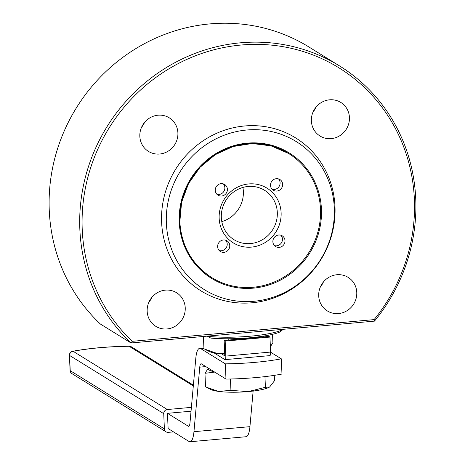 <?xml version="1.0" encoding="UTF-8"?>
<svg xmlns="http://www.w3.org/2000/svg" width="465" height="465" viewBox="0 0 465 465"><rect width="100%" height="100%" fill="white"/><g stroke="black" fill="none" stroke-linecap="round" stroke-linejoin="round"><path stroke-width="0.7" d="M221.793 221.59A29.039 27.615 121.7 0 0 243.364 191.51A29.039 27.615 121.7 0 0 242.904 187.442M277.314 212.499A29.039 27.615 -58.3 0 1 263.207 239.237A29.039 27.615 -58.3 0 1 234.046 239.713A29.039 27.615 -58.3 0 1 221.328 217.521A29.039 27.615 -58.3 0 1 235.435 190.79A29.039 27.615 -58.3 0 1 264.597 190.307A29.039 27.615 -58.3 0 1 277.314 212.499M147.167 311.248A19.751 18.78 121.7 0 0 155.81 326.337A19.751 18.78 121.7 0 0 175.642 326.012A19.751 18.78 121.7 0 0 185.233 307.83A19.751 18.78 121.7 0 0 176.584 292.741A19.751 18.78 121.7 0 0 156.757 293.066A19.751 18.78 121.7 0 0 147.167 311.248M151.904 297.327A19.751 18.78 -58.3 0 1 148.887 302.209M139.831 136.321A19.751 18.78 121.7 0 0 148.48 151.41A19.751 18.78 121.7 0 0 168.307 151.084A19.751 18.78 121.7 0 0 177.903 132.903A19.751 18.78 121.7 0 0 169.254 117.814A19.751 18.78 121.7 0 0 149.428 118.139A19.751 18.78 121.7 0 0 139.831 136.321M144.574 122.4A19.751 18.78 -58.3 0 1 141.558 127.282M311.37 120.929A19.751 18.78 121.7 0 0 320.019 136.018A19.751 18.78 121.7 0 0 339.845 135.693A19.751 18.78 121.7 0 0 349.442 117.517A19.751 18.78 121.7 0 0 340.793 102.428A19.751 18.78 121.7 0 0 320.966 102.748A19.751 18.78 121.7 0 0 311.37 120.929M316.113 107.008A19.751 18.78 -58.3 0 1 313.096 111.891M318.705 295.856A19.751 18.78 121.7 0 0 327.354 310.946A19.751 18.78 121.7 0 0 347.181 310.62A19.751 18.78 121.7 0 0 356.771 292.439A19.751 18.78 121.7 0 0 348.122 277.349A19.751 18.78 121.7 0 0 328.296 277.675A19.751 18.78 121.7 0 0 318.705 295.856M323.442 281.935A19.751 18.78 -58.3 0 1 320.426 286.818M179.786 221.898A72.993 69.407 121.7 0 0 211.749 277.599A72.993 69.407 121.7 0 0 285.033 276.396A72.993 69.407 121.7 0 0 320.49 209.204A72.993 69.407 121.7 0 0 288.521 153.433A72.993 69.407 121.7 0 0 215.243 154.636A72.993 69.407 121.7 0 0 179.786 221.828M272.874 241.742A6.295 5.981 121.7 0 0 275.629 246.555A6.295 5.981 121.7 0 0 281.947 246.45A6.295 5.981 121.7 0 0 284.999 240.655A6.295 5.981 121.7 0 0 282.243 235.848A6.295 5.981 121.7 0 0 275.925 235.953A6.295 5.981 121.7 0 0 272.874 241.742M274.46 245.596A6.295 5.981 121.7 0 0 282.453 239.08A6.295 5.981 121.7 0 0 280.866 235.232M217.637 246.7A6.295 5.981 121.7 0 0 220.393 251.507A6.295 5.981 121.7 0 0 226.711 251.402A6.295 5.981 121.7 0 0 229.762 245.613A6.295 5.981 121.7 0 0 227.007 240.806A6.295 5.981 121.7 0 0 220.689 240.911A6.295 5.981 121.7 0 0 217.637 246.7M219.224 250.548A6.295 5.981 121.7 0 0 227.216 244.038A6.295 5.981 121.7 0 0 225.63 240.184M215.272 190.377A6.295 5.981 121.7 0 0 218.033 195.184A6.295 5.981 121.7 0 0 224.345 195.079A6.295 5.981 121.7 0 0 227.402 189.284A6.295 5.981 121.7 0 0 224.647 184.477A6.295 5.981 121.7 0 0 218.329 184.582A6.295 5.981 121.7 0 0 215.272 190.377M216.859 194.225A6.295 5.981 121.7 0 0 224.857 187.709A6.295 5.981 121.7 0 0 223.27 183.861M270.508 185.419A6.295 5.981 121.7 0 0 273.263 190.226A6.295 5.981 121.7 0 0 279.581 190.121A6.295 5.981 121.7 0 0 282.639 184.332A6.295 5.981 121.7 0 0 279.884 179.525A6.295 5.981 121.7 0 0 273.565 179.624A6.295 5.981 121.7 0 0 270.508 185.419M272.095 189.267A6.295 5.981 121.7 0 0 280.093 182.757A6.295 5.981 121.7 0 0 278.506 178.903M219.16 218.294A32.137 30.562 121.7 0 0 251.46 247.107A32.137 30.562 121.7 0 0 281.116 212.738A32.137 30.562 121.7 0 0 248.816 183.925A32.137 30.562 121.7 0 0 219.16 218.294M129.351 346.262A3.871 0.645 89.4 0 0 129.247 346.21A3.871 0.645 89.4 0 0 129.125 346.28A3.871 3.679 -58.3 0 1 131.322 346.791A3.871 3.871 0 0 0 129.247 346.21C108.165 346.512 89.274 348.209 72.575 351.302A3.871 2.424 79.2 0 1 73.145 351.302L167.307 409.526A3.871 3.679 121.7 0 0 163.738 413.664L69.57 355.44A3.871 3.679 -58.3 0 1 73.145 351.302A69.698 12.526 -2.4 0 1 129.125 346.28L193.312 385.962M72.575 351.302A3.871 3.871 0 0 0 69.436 355.266A3.871 0.698 -2.4 0 0 69.57 355.44L70.209 370.663A3.871 0.698 177.6 0 1 70.076 370.495A3.871 3.871 0 0 0 71.906 373.622A3.871 3.679 -58.3 0 1 70.209 370.663L164.378 428.887A3.871 3.679 121.7 0 0 168.266 432.357L173.503 431.886M191.388 407.363L167.307 409.526M164.378 428.887L163.738 413.664M270.595 352.191L281.325 358.823A69.698 12.526 -2.4 0 1 225.339 363.845L225.978 379.068L214.173 371.768A30.981 5.568 177.6 0 1 208.5 368.257L201.421 363.88A7.742 1.953 -95.1 0 0 201.049 363.781A7.742 1.953 -95.1 0 0 199.758 367.135L193.952 431.689A23.233 5.859 84.9 0 1 190.08 441.75A23.233 5.859 84.9 0 1 188.959 441.442L168.109 428.55L167.47 413.327L191.039 411.211M225.176 341.083L224.159 340.456L268.944 336.433L269.962 337.067L225.176 341.083L225.804 356.091L270.595 352.069L269.962 337.067M224.159 340.456L224.787 355.458L224.717 355.783L221.532 353.819A30.981 5.568 177.6 0 1 216.748 353.313L224.694 353.29M270.595 352.069A4.261 1.075 84.9 0 1 269.851 355.62L225.066 359.637A4.261 1.075 -95.1 0 0 225.804 356.091M213.993 352.865L224.862 359.584A4.261 1.075 -95.1 0 0 225.066 359.637M224.729 354.016A30.981 5.568 177.6 0 1 221.532 353.819M205.745 349.761L209.244 351.464A30.981 5.568 -2.4 0 0 216.748 353.313L203.937 348.849L203.42 336.474M270.368 346.756L272.891 342.659L272.542 334.329M263.26 336.154L263.295 336.939M228.763 338.764L228.815 340.037M274.263 375.365L274.49 380.719L269.607 387.031L265.405 387.31L248.281 391.577L230.931 390.402L230.448 378.992M264.957 376.621L265.405 387.31M208.378 368.187L204.966 373.314L205.536 386.903L218.347 391.373L230.931 390.402M204.966 373.314L214.708 372.099M214.173 371.768L208.5 368.257M207.338 387.822L210.837 389.519A30.981 5.568 -2.4 0 0 218.347 391.373A30.981 5.568 177.6 0 0 248.281 391.577A30.981 5.568 -2.4 0 0 269.56 387.06A30.981 5.568 -2.4 0 0 269.624 387.025L269.56 387.06M225.978 379.068A69.698 12.526 -2.4 0 0 281.964 374.046L281.325 358.823M225.339 363.845L200.781 348.657A23.233 5.859 -95.1 0 0 199.665 348.355A23.233 5.859 -95.1 0 0 195.788 358.416L189.982 422.97A7.742 1.953 84.9 0 1 188.691 426.324A7.742 1.953 84.9 0 1 188.319 426.219L167.47 413.327M190.08 441.75L246.061 436.728A23.233 5.859 -95.1 0 0 249.932 426.667L253.134 391.059M282.842 329.586L280.18 331.882A46.465 8.347 177.6 0 1 249.996 337.77A46.465 8.347 177.6 0 1 210.837 338.101L207.599 336.334A48.401 8.696 -2.4 0 0 250.426 336.183A48.401 8.696 -2.4 0 0 282.842 329.586L282.83 329.348M374.104 319.612L374.476 321.123L130.996 342.972L132.229 341.31L374.104 319.612A172.317 163.849 121.7 0 0 414.385 199.479A172.317 163.849 121.7 0 0 241.201 45.018A172.317 163.849 121.7 0 0 82.218 229.28A172.317 163.849 121.7 0 0 132.229 341.31M339.433 65.856A174.253 165.691 -58.3 0 0 164.488 68.721A174.253 165.691 -58.3 0 0 79.841 229.135A174.253 165.691 -58.3 0 0 130.996 342.972L100.411 324.059A174.253 165.691 121.7 0 1 49.255 210.221A174.253 165.691 121.7 0 1 133.903 49.813A174.253 165.691 121.7 0 1 308.847 46.948L339.433 65.856A174.253 165.691 -58.3 0 1 415.745 198.997A174.253 165.691 -58.3 0 1 374.476 321.123M334.318 208.105A87.124 82.846 121.7 0 0 246.752 130.008A87.124 82.846 121.7 0 0 166.365 223.177A87.124 82.846 121.7 0 0 253.931 301.274A87.124 82.846 121.7 0 0 334.318 208.105M161.611 222.16A89.943 85.525 -58.3 0 1 244.596 125.98A89.943 85.525 -58.3 0 1 334.992 206.605A89.943 85.525 -58.3 0 1 252.007 302.785A89.943 85.525 -58.3 0 1 161.611 222.16M179.24 222.02A73.766 70.145 -58.3 0 1 247.304 143.139A73.766 70.145 -58.3 0 1 321.443 209.262A73.766 70.145 -58.3 0 1 253.379 288.143A73.766 70.145 -58.3 0 1 179.24 222.02M188.319 426.219L189.04 426.155M193.952 431.689L249.932 426.667M200.781 348.657L203.92 348.378M199.758 367.135L205.803 366.594M211.749 277.599C192.086 264.707 181.437 246.125 179.816 221.863L181.617 202.229L188.534 183.582L200.037 167.319L215.278 154.647L233.11 146.51L252.204 143.516L271.147 145.882L288.521 153.433M193.382 385.165L131.322 346.791M70.076 370.495L69.436 355.266M166.069 431.846L71.906 373.622M199.665 348.355L203.903 347.971"/></g></svg>
